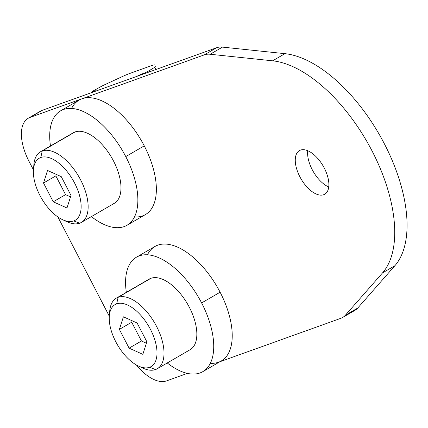 <?xml version="1.0" encoding="UTF-8"?>
<svg xmlns="http://www.w3.org/2000/svg" width="428" height="428" viewBox="0 0 428 428"><rect width="100%" height="100%" fill="white"/><g stroke="black" fill="none" stroke-linecap="round" stroke-linejoin="round"><path stroke-width="0.64" d="M325.681 193.547L323.643 194.729A25.22 12.797 -120.1 0 0 324.718 194.232A25.22 12.797 -120.1 0 0 323.712 167.011A25.22 12.797 -120.1 0 0 300.504 150.094A25.22 12.797 59.9 0 1 324.264 168.038A25.22 12.797 59.9 0 1 323.643 194.729A25.22 12.797 59.9 0 1 299.884 176.791A25.22 12.797 59.9 0 1 300.504 150.094A25.22 12.797 -120.1 0 0 299.429 150.592A25.22 12.797 -120.1 0 0 300.429 177.813A25.22 12.797 -120.1 0 0 323.643 194.729L325.681 193.547M38.964 112.243A41.345 20.977 59.9 0 1 42.308 110.301L216.643 47.722A41.345 20.977 59.9 0 1 222.458 47.112L284.957 53.671A124.029 62.927 59.9 0 1 384.349 143.749A124.029 62.927 59.9 0 1 394.878 265.724L357.722 308.058A41.345 20.977 59.9 0 1 353.196 311.161M307.737 150.715A25.22 12.797 -120.1 0 0 328.741 186.966A25.22 12.797 59.9 0 1 307.737 150.715M342.625 317.49L354.956 310.343A41.345 20.977 -120.1 0 0 357.722 308.058L345.391 315.206A41.345 20.977 59.9 0 1 342.625 317.49A41.345 20.977 59.9 0 1 340.865 318.309L219.965 361.708L340.865 318.309A41.345 20.977 -120.1 0 0 345.391 315.206L382.546 272.871A124.029 62.927 -120.1 0 0 372.023 150.891A124.029 62.927 -120.1 0 0 272.631 60.813L210.127 54.254A41.345 20.977 -120.1 0 0 204.311 54.864L29.981 117.449A41.345 20.977 -120.1 0 0 28.96 161.212L33.438 169.852L28.96 161.212A41.345 20.977 59.9 0 1 28.216 118.267A41.345 20.977 59.9 0 1 29.981 117.449L42.308 110.301A41.345 20.977 -120.1 0 0 40.548 111.12L28.216 118.267M57.844 216.932L109.306 316.206L57.844 216.932M136.425 365.004A41.345 20.977 -120.1 0 0 166.535 380.888L187.416 373.393L166.535 380.888A41.345 20.977 59.9 0 1 136.425 365.004M357.722 308.058L394.878 265.724L382.546 272.871L345.391 315.206L357.722 308.058M394.878 265.724A124.029 62.927 -120.1 0 0 384.349 143.749A124.029 62.927 -120.1 0 0 284.957 53.671L272.631 60.813A124.029 62.927 59.9 0 1 372.023 150.891A124.029 62.927 59.9 0 1 382.546 272.871L394.878 265.724M284.957 53.671L222.458 47.112L210.127 54.254L272.631 60.813L284.957 53.671M222.458 47.112A41.345 20.977 -120.1 0 0 216.643 47.722L204.311 54.864A41.345 20.977 59.9 0 1 210.127 54.254L222.458 47.112M216.643 47.722L42.308 110.301L29.981 117.449L204.311 54.864L216.643 47.722M71.594 108.445A66.147 33.561 59.9 0 1 144.252 145.862L125.757 156.578A66.147 33.561 59.9 0 1 126.95 225.289A66.147 33.561 59.9 0 1 91.389 216.605A66.147 33.561 -120.1 0 0 133.798 218.21A66.147 33.561 -120.1 0 0 125.757 156.578A66.147 33.561 -120.1 0 0 73.702 108.653A66.147 33.561 -120.1 0 0 50.472 145.991A66.147 33.561 59.9 0 1 60.621 110.82A66.147 33.561 59.9 0 1 125.757 156.578L144.252 145.862A66.147 33.561 -120.1 0 0 79.116 100.104L60.621 110.82M126.95 225.289L145.445 214.572A66.147 33.561 -120.1 0 0 144.252 145.862A66.147 33.561 59.9 0 1 134.467 216.953M71.76 133.857A40.804 20.705 59.9 0 1 75.066 131.942A40.804 20.705 59.9 0 1 113.506 160.976A40.804 20.705 59.9 0 1 112.505 204.172M81.411 222.383L114.244 203.364A40.804 20.705 -120.1 0 0 112.623 159.318A40.804 20.705 -120.1 0 0 75.066 131.942L42.233 150.966A40.804 20.705 59.9 0 1 79.795 178.342A40.804 20.705 59.9 0 1 81.411 222.383A40.804 20.705 59.9 0 1 79.672 223.191A40.804 20.705 -120.1 0 0 80.678 180.001A40.804 20.705 -120.1 0 0 42.233 150.966L40.81 157.499A35.845 18.185 59.9 0 1 74.579 183.002A35.845 18.185 59.9 0 1 73.702 220.944L79.672 223.191A40.804 20.705 59.9 0 1 64.639 220.532M40.81 157.499A35.845 18.185 -120.1 0 0 39.932 195.441A35.845 18.185 -120.1 0 0 73.702 220.944A35.845 18.185 -120.1 0 0 74.579 183.002A35.845 18.185 -120.1 0 0 40.81 157.499L42.233 150.966L75.066 131.942A40.804 20.705 -120.1 0 0 73.327 132.75L40.494 151.774A40.804 20.705 59.9 0 1 42.233 150.966A40.804 20.705 -120.1 0 0 33.871 164.652L33.464 169.52A35.845 18.185 59.9 0 1 40.81 157.499M70.995 195.419L66.982 207.987L53.243 201.791L43.517 183.024L47.529 170.456L61.268 176.652L70.995 195.419L61.268 176.652L47.529 170.456L43.517 183.024L55.849 175.881L56.314 174.421L55.849 175.881L43.517 183.024L53.243 201.791L66.982 207.987L70.995 195.419M70.529 196.88L65.575 194.644L53.243 201.791L65.575 194.644L55.849 175.881L65.575 194.644L70.529 196.88M33.764 167.246A40.804 20.705 59.9 0 1 40.494 151.774M62.515 219.66L66.945 221.731A40.804 20.705 -120.1 0 0 79.672 223.191L73.702 220.944A35.845 18.185 59.9 0 1 62.515 219.66A35.845 18.185 59.9 0 1 33.464 169.52M155.84 66.436A4.136 0.326 152.6 0 1 155.84 66.442A4.136 0.326 152.6 0 1 154.69 67.319L155.846 69.545L154.69 67.319L149.538 70.454L150.132 71.599L149.538 70.454L154.69 67.319A4.136 0.326 -27.4 0 0 155.84 66.436L155.846 66.447M149.554 71.802L149.019 70.764A4.136 0.326 152.6 0 1 143.936 73.268L144.177 73.734L143.936 73.268L142.353 73.835L142.594 74.306L142.353 73.835A8.271 0.658 -27.4 0 0 136.623 76.446A8.271 0.658 152.6 0 1 142.353 73.835L143.936 73.268A4.136 0.326 -27.4 0 0 149.019 70.764A4.136 0.326 -27.4 0 0 149.538 70.454A4.136 0.326 152.6 0 1 149.019 70.764L149.554 71.802M129.775 73.456L151.325 65.725A24.808 1.969 152.6 0 1 154.845 65.008A24.808 1.969 -27.4 0 0 151.325 65.725L129.775 73.456A24.808 1.969 -27.4 0 0 121.301 77.045A24.808 1.969 152.6 0 1 129.775 73.456M94.604 91.533L94.363 91.062L92.774 91.635L93.015 92.1L92.774 91.635A4.136 0.326 152.6 0 1 92.186 91.753A4.136 0.326 152.6 0 1 94.444 90.233L100.976 86.6A4.136 0.326 152.6 0 1 104.058 85.028L121.301 77.045L104.058 85.028A4.136 0.326 -27.4 0 0 100.976 86.6L94.444 90.233A4.136 0.326 -27.4 0 0 92.774 91.635L94.363 91.062L94.604 91.533M95.07 91.362A8.271 0.658 -27.4 0 0 95.535 90.832A8.271 0.658 -27.4 0 0 94.363 91.062A8.271 0.658 152.6 0 1 95.07 91.362M147.457 254.799A66.147 33.561 59.9 0 1 220.115 292.217L201.62 302.933A66.147 33.561 59.9 0 1 202.813 371.648A66.147 33.561 59.9 0 1 167.252 362.96A66.147 33.561 -120.1 0 0 209.661 364.57A66.147 33.561 -120.1 0 0 201.62 302.933A66.147 33.561 -120.1 0 0 149.565 255.013A66.147 33.561 -120.1 0 0 126.335 292.351A66.147 33.561 59.9 0 1 136.484 257.175A66.147 33.561 59.9 0 1 201.62 302.933L220.115 292.217A66.147 33.561 -120.1 0 0 154.979 246.458L136.484 257.175M202.813 371.648L221.308 360.932A66.147 33.561 -120.1 0 0 220.115 292.217A66.147 33.561 59.9 0 1 210.335 363.308M147.628 280.212A40.804 20.705 59.9 0 1 150.929 278.296A40.804 20.705 59.9 0 1 189.369 307.331A40.804 20.705 59.9 0 1 188.368 350.527M157.274 368.743L190.107 349.719A40.804 20.705 -120.1 0 0 188.486 305.672A40.804 20.705 -120.1 0 0 150.929 278.296L118.101 297.321A40.804 20.705 59.9 0 1 155.658 324.697A40.804 20.705 59.9 0 1 157.274 368.743A40.804 20.705 59.9 0 1 155.535 369.546A40.804 20.705 -120.1 0 0 156.541 326.355A40.804 20.705 -120.1 0 0 118.101 297.321L116.678 303.853A35.845 18.185 59.9 0 1 150.442 329.357A35.845 18.185 59.9 0 1 149.565 367.299L155.535 369.546A40.804 20.705 59.9 0 1 140.502 366.887M116.678 303.853A35.845 18.185 -120.1 0 0 115.795 341.795A35.845 18.185 -120.1 0 0 149.565 367.299A35.845 18.185 -120.1 0 0 150.442 329.357A35.845 18.185 -120.1 0 0 116.678 303.853L118.101 297.321L150.929 278.296A40.804 20.705 -120.1 0 0 149.19 279.104L116.363 298.129A40.804 20.705 59.9 0 1 118.101 297.321A40.804 20.705 -120.1 0 0 109.734 311.006L109.327 315.875A35.845 18.185 59.9 0 1 116.678 303.853M146.858 341.774L142.845 354.341L129.106 348.146L119.38 329.383L123.392 316.811L137.131 323.012L146.858 341.774L137.131 323.012L123.392 316.811L119.38 329.383L131.712 322.236L132.177 320.775L131.712 322.236L119.38 329.383L129.106 348.146L142.845 354.341L146.858 341.774M146.392 343.235L141.438 341.004L129.106 348.146L141.438 341.004L131.712 322.236L141.438 341.004L146.392 343.235M109.627 313.606A40.804 20.705 59.9 0 1 116.363 298.129M138.383 366.015L142.808 368.085A40.804 20.705 -120.1 0 0 155.535 369.546L149.565 367.299A35.845 18.185 59.9 0 1 138.383 366.015A35.845 18.185 59.9 0 1 109.327 315.875"/></g></svg>
